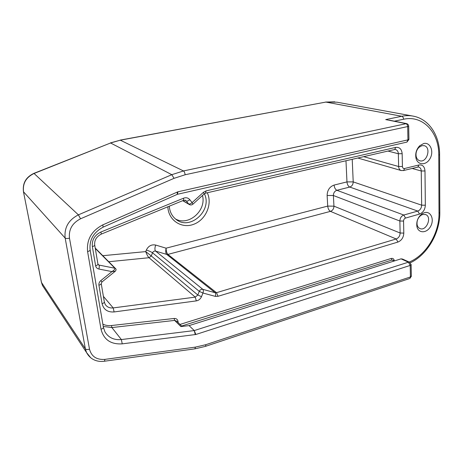 <?xml version="1.0" encoding="UTF-8"?>
<svg xmlns="http://www.w3.org/2000/svg" width="463" height="463" viewBox="0 0 463 463"><rect width="100%" height="100%" fill="white"/><g stroke="black" fill="none" stroke-linecap="round" stroke-linejoin="round"><path stroke-width="0.69" d="M389.285 120.16L406.445 123.575M409.495 262.203L402.567 259.072L401.039 258.846L189.078 325.611L180.894 326.583L174.62 320.408L174.152 318.463L111.479 325.53C108.377 325.859 105.5 325.408 102.867 324.175M411.323 275.948L410.409 276.955L205.804 344.698L195.455 347.105L104.939 359.375C96.645 359.965 91.5 356.568 89.504 349.171L69.479 238.19C68.599 229.515 72.286 223.05 80.539 218.796L174.036 178.336L185.148 174.759L408.696 126.341C408.644 124.912 407.926 123.991 406.555 123.598L183.487 170.951L120.305 140.179L110.339 142.922M401.039 258.846L408.412 262.191L194.263 330.57L189.078 325.611L194.252 330.57L195.837 334.494L410.201 265.426L410.409 276.955L409.865 278.471L411.329 276.313L411.132 264.801L409.633 262.266L408.412 262.191L410.201 265.426L411.132 264.466M406.433 142.21L406.931 142.1L407.944 139.867L177.873 191.815L102.786 224.885C91.541 230.788 86.477 239.684 87.594 251.571L101.021 329.251C103.764 339.697 110.831 344.559 122.238 343.853L195.837 334.494M408.922 139.224L407.944 139.867L407.706 126.74C407.562 125.033 406.925 123.986 405.802 123.592L385.708 119.593L401.768 116.271C402.833 116.63 403.429 117.619 403.568 119.251C422.893 114.83 439.121 132.505 438.774 155.093L439.005 213.264C439.323 233.364 425.954 255.339 409.194 262.064M422.754 214.462L425.665 214.572C432.425 216.95 426.267 231.703 419.854 228.514C418.43 227.848 417.516 226.581 417.111 224.711C416.654 220.822 417.962 217.674 421.041 215.272L422.754 214.462M424.438 212.685L422.14 213.761C418.02 216.979 416.266 221.192 416.879 226.401C418.182 233.595 426.869 233.491 430.619 226.384C434.601 219.439 430.769 210.74 424.438 212.685M423.686 143.524L419.704 145.776C416.37 149.317 415.132 153.45 415.988 158.167C417.667 165.615 426.533 165.58 430.214 158.271C434.126 151.129 430.133 141.892 423.686 143.524M421.955 145.66L424.212 145.683C431.632 147.332 426.822 163.271 419.692 160.736C417.944 160.152 416.781 158.768 416.208 156.598C415.566 153.074 416.492 149.989 418.974 147.344L421.955 145.66M345.977 160.754L346.966 181.901L334.101 185.073C329.621 186.705 327.295 190.177 327.127 195.479L333.383 195.508L399.864 221.013L400.136 233.016C399.957 235.974 398.649 237.965 396.212 238.983L216.493 292.68L167.907 254.401C166.802 253.238 166.2 251.166 166.09 248.185C165.465 251.16 165.661 253.232 166.692 254.39L167.907 254.401L330.466 211.365C328.933 210.474 328.018 208.715 327.723 206.093L333.95 206.157L333.383 195.508C333.47 192.857 334.639 191.115 336.879 190.287L349.762 187.058C348.17 186.248 347.238 184.529 346.966 181.901L353.211 181.895L352.221 159.313M151.285 255.958L145.735 251.606C146.777 254.511 147.865 256.548 149.011 257.723L151.285 255.958L152.512 252.804C153.201 251.426 154.243 250.865 155.632 251.12L166.692 254.39L215.133 292.709L202.811 289.334C203.477 290.087 203.517 291.314 202.944 293.021L199.275 291.366L197.828 295.012L151.285 255.958M95.285 248.423L114.899 268.239C115.246 268.968 114.274 270.091 111.977 271.602L100.824 280.59C99.331 281.886 98.7 283.425 98.92 285.202L102.068 303.676C103.614 309.608 107.624 312.363 114.112 311.946L196.312 300.892C198.708 300.446 200.438 299.04 201.498 296.673L202.944 293.021L215.307 296.366L218.032 296.297L397.914 242.062C401.571 240.523 403.539 237.536 403.805 233.092L403.557 221.071C403.649 219.566 404.309 218.565 405.53 218.073L419.513 214.085L417.782 211.082L349.762 187.058C351.955 186.248 353.107 184.529 353.211 181.895L421.66 205.173C421.463 208.147 420.167 210.121 417.782 211.082L403.805 215.029L336.879 190.287C335.316 189.46 334.39 187.718 334.101 185.073M397.914 242.062L396.212 238.983L330.466 211.365C332.706 210.515 333.864 208.778 333.95 206.157L400.136 233.016L403.805 233.092M167.872 206.776C168.231 220.272 181.594 229.011 193.661 224.312C205.804 219.931 212.673 204.073 207.291 192.764M175.541 218.993C188.626 226.453 206.643 210.491 202.476 195.484M204.38 193.76C212.795 210.376 189.714 231.205 175.766 219.173C171.842 215.972 169.695 211.637 169.313 206.18M205.804 344.698L205.63 346.301L409.275 278.668M177.271 194.327L406.931 142.1L408.927 139.444L408.696 126.144M185.032 200.161L186.317 201.017L188.649 203.963C189.512 204.264 190.669 203.813 192.104 202.615L189.778 199.657C188.14 197.799 186.085 197.302 183.614 198.176L100.928 232.015C94.626 235.129 91.767 239.979 92.345 246.565L95.609 265.739C95.991 267.51 97.08 268.609 98.874 269.038L111.977 271.602L115.403 271.127M419.513 214.085C423.095 212.633 425.04 209.675 425.341 205.207L424.988 170.974C424.583 166.535 422.545 164.539 418.87 164.984L404.546 168.52C403.29 168.682 402.579 168.005 402.422 166.495L402.156 153.693C401.687 149.092 399.528 146.991 395.674 147.39L206.151 190.866L203.442 192.307L192.104 202.615L192.897 204.206M103.255 326.45L111.884 327.567L111.479 325.53M195.276 334.622L194.252 330.57L121.37 339.558L111.884 327.567L174.62 320.408L176.71 321.195L182.063 326.444M177.271 321.75L178 321.363C177.578 319.343 176.293 318.376 174.152 318.463M178.174 322.63L178 321.363M181.641 326.027L392.028 260.027L391.183 258.47L180.009 324.43M394.158 261.016L392.028 260.027L394.777 260.819M394.273 260.582C393.874 258.811 392.844 258.105 391.183 258.47M122.238 343.853L121.37 339.558C114.02 340.218 108.556 337.677 104.985 331.93L103.411 327.347C103.405 328.088 102.607 328.724 101.021 329.251M394.383 121.173L403.568 119.251M103.411 327.347L90.14 249.997C90.1 250.587 89.255 251.114 87.594 251.571M103.139 227.136L102.786 224.885M177.248 194.338L177.277 192.012M90.14 249.997C89.122 239.967 93.503 232.322 103.29 227.073L177.52 194.252L177.873 191.815M327.127 195.479L327.723 206.093L166.09 248.185L155.678 245.054C154.688 247.948 154.671 249.968 155.632 251.12L202.811 289.334C201.255 289.086 200.074 289.763 199.275 291.366L152.512 252.804C151.181 251.849 149.127 250.934 146.337 250.061L145.735 251.606L102.786 255.698M155.678 245.054C151.511 244.273 148.403 245.94 146.337 250.061M108.77 261.74L149.011 257.723L195.241 297.119L113.198 307.918L103.388 296.361M184.76 200.12L186.317 201.017C187.179 201.312 188.331 200.861 189.778 199.657M189.726 204.744L182.885 200.612M395.333 149.503L395.703 149.595C397.335 150.186 398.221 151.569 398.348 153.745L398.637 166.518L363.704 156.662M387.971 151.06L398.348 153.745L402.156 153.693M402.422 166.495L398.637 166.518C398.759 168.578 399.575 169.909 401.091 170.511L401.415 170.598M418.211 166.929L418.841 167.056C420.352 167.629 421.151 168.943 421.249 170.992L421.66 205.173L425.341 205.207M412.029 168.422L421.249 170.992L424.988 170.974M44.431 288.49L42.509 285.567L41.369 282.175M89.504 349.171C87.484 349.704 86.106 349.588 85.371 348.836L41.485 282.465L23.451 191.676L41.386 282.245L42.509 285.567L86.552 352.563L90.823 357.876M69.479 238.19C67.32 238.63 65.879 238.595 65.156 238.075L23.538 191.827C22.542 183.446 26.05 177.329 34.059 173.475L33.811 173.399C25.893 177.184 22.444 183.279 23.451 191.676M80.539 218.796L78.403 214.855L34.059 173.475L110.593 142.986L33.892 173.365M185.148 174.759C184.835 172.786 184.28 171.518 183.487 170.951L171.802 174.684L110.593 142.986L120.305 140.179L325.871 102.08L120.096 140.115M439.607 154.497L439.607 154.7C439.752 136.105 429.566 119.518 413.829 116.248C409.946 115.414 405.924 115.426 401.768 116.271L325.871 102.08L336.914 102.184L412.157 115.941M174.036 178.336L171.802 174.684L78.403 214.855C68.501 219.937 64.085 227.674 65.156 238.075L85.371 348.836L86.552 352.563C90.748 360.26 98.058 362.147 104.482 361.221L104.117 361.273M405.53 218.073L403.805 215.029C401.357 216.013 400.044 218.009 399.864 221.013L403.557 221.071M218.032 296.297L216.493 292.68L215.133 292.709C215.816 293.461 215.874 294.682 215.307 296.366M201.498 296.673L197.828 295.012L195.241 297.119L196.312 300.892M114.112 311.946L113.198 307.918C109.708 308.26 107.051 307.102 105.234 304.446L104.337 301.992L101.223 283.547M439.815 212.529L439.005 213.264M410.363 262.776C427.204 254.922 440.024 233.022 439.815 212.795L439.607 154.7L438.774 155.093M195.455 347.105L194.83 348.865L205.265 346.422M104.939 359.375L104.482 361.221L194.35 348.928M115.744 268.8L114.899 268.239L98.908 265.056L97.919 264.003M98.874 269.038C99.395 267.151 99.406 265.826 98.908 265.056L97.953 264.211L94.73 245.118C94.209 240.32 96.408 236.645 101.322 234.087L101.183 234.151M183.614 198.176L183.481 200.363M100.928 232.015L101.322 234.087L183.713 200.271L185.813 200.537L185.298 200.242M92.345 246.565C93.896 246.148 94.689 245.662 94.73 245.118M95.609 265.739C97.137 265.299 97.919 264.79 97.953 264.211M100.824 280.59L101.924 282.002M98.92 285.202C100.436 284.745 101.206 284.213 101.229 283.593L101.935 281.996L115.125 271.347M102.068 303.676C103.562 303.201 104.32 302.646 104.337 301.992M418.87 164.984L417.979 166.946L417.504 167.062M404.546 168.52L403.69 170.494L403.25 170.61M395.674 147.39L394.748 149.497L394.314 149.595M206.151 190.866L205.433 193.193M203.442 192.307L204.177 193.939M417.111 224.711L416.879 226.401M421.041 215.272L422.14 213.761M425.665 214.572L425.329 214.45M416.208 156.598L415.988 158.167M418.974 147.344L419.704 145.776M424.212 145.683L423.917 145.613M395.703 149.595L394.748 149.497L205.728 193.123L204.287 193.835L192.996 204.119C191.775 205.121 190.49 205.225 189.136 204.432L182.7 200.687M357.801 158.022L401.091 170.511L403.69 170.494L418.454 166.946M325.53 102.057L334.859 101.831M115.455 268.488L95.228 248.07M115.131 271.341C116.172 270.161 116.363 269.292 115.704 268.748"/></g></svg>
